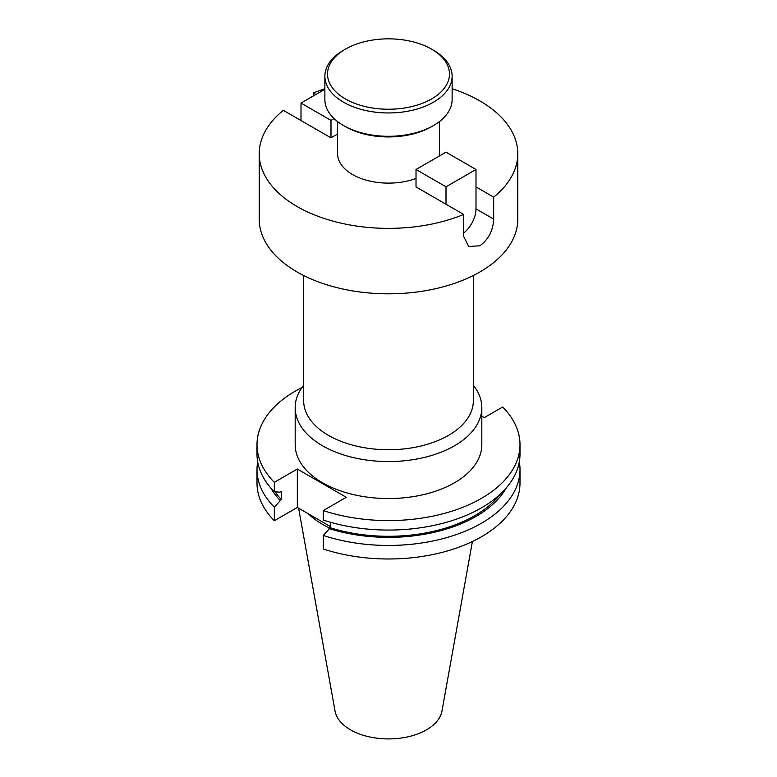 <?xml version="1.0" encoding="UTF-8"?>
<svg xmlns="http://www.w3.org/2000/svg" width="777" height="777" viewBox="0 0 777 777"><rect width="100%" height="100%" fill="white"/><g stroke="black" fill="none" stroke-linecap="round" stroke-linejoin="round"><path stroke-width="1.17" d="M433.488 50.252L431.604 49.155A60.956 35.188 180 0 1 431.604 98.932A60.956 35.188 180 0 1 345.396 98.932A60.956 35.188 180 0 1 345.396 49.155A60.956 35.188 180 0 1 431.604 49.155L433.488 50.252A63.627 36.733 180 0 1 452.127 76.224A63.627 36.733 180 0 1 412.849 110.159A63.627 36.733 180 0 1 343.512 102.205A63.627 36.733 180 0 1 324.873 76.224A63.627 36.733 180 0 1 343.512 50.252L345.396 49.155M452.127 76.224L452.127 99.573A63.627 36.733 180 0 1 433.488 125.544A63.627 36.733 180 0 1 343.512 125.544L343.512 125.544A63.627 36.733 180 0 1 324.873 99.573L324.873 76.224M433.488 125.544L431.604 126.632A60.956 35.188 180 0 1 345.396 126.632L343.512 125.544L345.396 126.632M476 186.936L493.677 197.135L493.677 219.095C493.201 230.371 488.616 239.267 479.924 245.785L468.696 246.474L463.684 236.412L463.684 214.452L416.016 186.936L416.016 169.483L446.008 152.166L476 169.483L446.008 186.801L416.016 169.483M303.661 385.237A93.318 53.875 0 0 0 295.182 407.682L295.182 444.667A93.318 53.875 0 0 0 322.513 482.76A93.318 53.875 0 0 0 424.213 494.444A93.318 53.875 0 0 0 481.818 444.667L481.818 407.682A93.318 53.875 0 0 0 473.339 385.237M295.182 407.682A93.318 53.875 0 0 0 322.513 445.784A93.318 53.875 0 0 0 424.213 457.459A93.318 53.875 0 0 0 481.818 407.682M303.661 275.505L303.661 400.757A84.839 48.98 0 0 0 328.506 435.392A84.839 48.98 0 0 0 420.969 446.008A84.839 48.98 0 0 0 473.339 400.757L473.339 275.505M337.597 121.61L337.597 153.729A50.903 29.39 0 0 0 352.505 174.514A50.903 29.39 0 0 0 416.016 178.457M439.238 156.07A50.903 29.39 0 0 0 439.403 153.729L439.403 121.61M298.621 508.197L335.052 711.091A53.73 31.022 0 0 0 350.505 729.826A53.73 31.022 0 0 0 406.468 737.13A53.73 31.022 0 0 0 441.948 711.091L472.397 541.53M308.333 513.801A93.318 53.875 0 0 0 322.513 524.329A93.318 53.875 0 0 0 329.73 528.078M337.597 134.032L330.992 137.85L283.323 110.324A129.283 74.641 0 0 0 259.217 153.729L259.217 219.182A129.283 74.641 0 0 0 297.076 271.96A129.283 74.641 0 0 0 437.975 288.141A129.283 74.641 0 0 0 517.783 219.182L517.783 153.729A129.283 74.641 0 0 0 479.924 100.952A129.283 74.641 0 0 0 452.127 88.753M493.677 197.135A129.283 74.641 0 0 0 517.783 153.729M259.217 153.729A129.283 74.641 0 0 0 297.076 206.507A129.283 74.641 0 0 0 463.684 214.452M324.873 88.753A129.283 74.641 0 0 0 313.316 93.007L313.316 95.959M315.88 94.483L313.316 93.007M301.981 387.49A131.498 75.923 0 0 0 257.002 444.667A131.498 75.923 0 0 0 274.32 482.323L274.32 491.802L279.992 492.162L281.332 491.394L281.332 499.494L274.32 507.187L274.32 520.726L297.319 507.449L330.283 526.476M323.271 510.586A131.498 75.923 0 0 0 519.998 444.667L519.998 454.137A131.498 75.923 0 0 1 323.271 520.066L323.271 510.586L346.27 497.309L297.319 469.046L274.32 482.323M519.998 444.667A131.498 75.923 0 0 0 502.68 407.002L484.246 417.647L481.818 416.249M257.002 444.667L257.002 454.137A131.498 75.923 0 0 0 274.32 491.802M275.136 491.851A121.96 70.416 0 0 0 281.332 499.494M323.271 535.45A131.498 75.923 0 0 0 519.998 469.522L519.998 483.061A131.498 75.923 0 0 1 323.271 548.989L323.271 535.45L330.283 527.758L330.283 522.212M330.283 527.758A121.96 70.416 0 0 0 500.087 494.308M270.794 487.985A123.776 71.465 0 0 0 279.992 500.271M328.943 528.535A123.776 71.465 0 0 0 506.206 487.985M257.682 461.829A131.498 75.923 0 0 0 257.002 469.522A131.498 75.923 0 0 0 274.32 507.187M519.998 469.522A131.498 75.923 0 0 0 519.318 461.829M257.002 469.522L257.002 483.061A131.498 75.923 0 0 0 274.32 520.726M297.319 469.046L297.319 507.449M463.684 233.042A21.212 12.247 120 0 0 476 208.887L476 169.483M446.008 186.801L446.008 204.254M301 120.532L301 103.079L330.992 120.386L334.081 118.609M301 103.079L324.873 89.287M330.992 137.85L330.992 120.386M493.677 219.095L476 208.887"/></g></svg>
